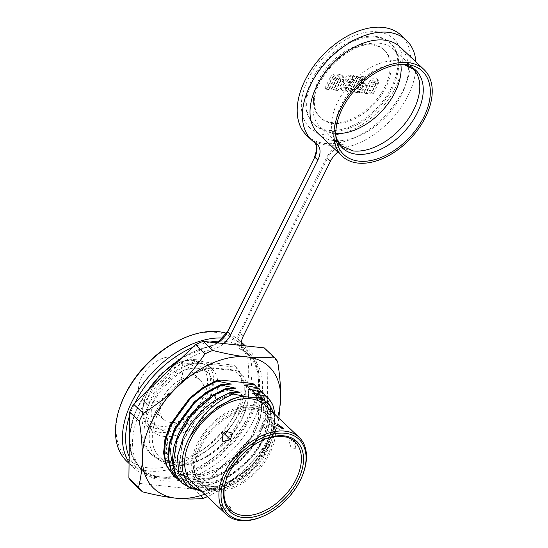 <?xml version="1.0" encoding="UTF-8"?>
<svg xmlns="http://www.w3.org/2000/svg" width="548" height="548" viewBox="0 0 548 548"><rect width="100%" height="100%" fill="white"/><g stroke="black" fill="none" stroke-linecap="round" stroke-linejoin="round"><path stroke-width="0.41" stroke-dasharray="2.74 2.06" d="M126.985 461.491A82.659 52.142 133.3 0 0 148.953 471.054A82.659 52.142 133.3 0 0 242.422 407.637A82.659 52.142 133.3 0 0 240.421 341.233A82.659 52.142 133.3 0 0 226.584 333.321M120.32 405.89A80.351 50.69 133.3 0 0 148.624 467.882A80.351 50.69 133.3 0 0 239.483 406.232A80.351 50.69 133.3 0 0 216.172 332.389A80.351 50.69 133.3 0 0 184.518 337.828M164.297 436.441A43.059 27.16 -46.7 0 1 152.851 431.461A43.059 27.16 -46.7 0 1 156.584 388.902A43.059 27.16 -46.7 0 1 200.5 363.831A43.059 27.16 -46.7 0 1 211.946 368.811A43.059 27.16 -46.7 0 1 208.219 411.37A43.059 27.16 -46.7 0 1 164.297 436.441M223.057 338.034A82.659 52.142 -46.7 0 1 225.392 338.226A82.659 52.142 -46.7 0 1 241.195 343.192M245.107 345.843A82.659 52.142 -46.7 0 1 247.36 347.781A82.659 52.142 -46.7 0 1 254.505 401.992A82.659 52.142 -46.7 0 1 249.367 414.185A82.659 52.142 -46.7 0 1 188.464 472.013A82.659 52.142 -46.7 0 1 155.899 477.603A82.659 52.142 -46.7 0 1 133.931 468.047A82.659 52.142 -46.7 0 1 129.081 462.3M219.782 341.13A80.351 50.69 -46.7 0 1 225.721 341.397A80.351 50.69 -46.7 0 1 254.025 403.39A80.351 50.69 -46.7 0 1 249.032 415.24A80.351 50.69 -46.7 0 1 189.827 471.451A80.351 50.69 -46.7 0 1 158.173 476.883A80.351 50.69 -46.7 0 1 129.143 456.594M129.616 415.637A80.351 50.69 -46.7 0 1 134.863 403.047A80.351 50.69 -46.7 0 1 134.931 402.91M192.519 347.487A80.351 50.69 -46.7 0 1 210 342.096M218.268 363.475A54.8 34.572 133.3 0 0 214.98 362.94A54.8 34.572 133.3 0 0 211.528 362.755L195.972 361.098A60.746 38.319 133.3 0 0 148.707 404.712A60.746 38.319 133.3 0 0 150.268 453.333A60.746 38.319 133.3 0 0 166.414 460.354A60.746 38.319 133.3 0 0 228.249 425.152A60.746 38.319 133.3 0 0 233.818 365.139L218.268 363.475L220.433 365.523L235.989 367.181A60.746 38.319 -46.7 0 1 230.42 427.2A60.746 38.319 -46.7 0 1 168.585 462.402A60.746 38.319 -46.7 0 1 152.44 455.374A60.746 38.319 -46.7 0 1 150.871 406.76A60.746 38.319 -46.7 0 1 198.143 363.139L213.693 364.804L211.528 362.755M213.693 364.804A54.8 34.572 -46.7 0 1 217.152 364.989A54.8 34.572 -46.7 0 1 220.433 365.523M340 144.528A68.815 43.415 -46.7 0 1 326.793 145.076A68.815 43.415 -46.7 0 1 315.443 141.905A19.995 12.611 -46.7 0 1 317.148 146.693A19.995 12.611 -46.7 0 1 314.908 156.797L227.865 331.382A19.995 12.611 -46.7 0 1 209.679 346.452A78.042 49.231 133.3 0 0 131.684 424.015A78.042 49.231 133.3 0 0 177.901 476.061A78.042 49.231 133.3 0 0 178.559 475.931A78.042 49.231 133.3 0 0 249.566 417.11A78.042 49.231 133.3 0 0 241.421 349.836A19.995 12.611 -46.7 0 1 239.339 332.609L326.382 158.023A19.995 12.611 -46.7 0 1 340 144.528L344.322 144.124L347.364 146.987A19.221 12.125 133.3 0 0 337.801 152.07M241.182 345.425A19.221 12.125 133.3 0 0 243.826 351.384A19.221 12.125 133.3 0 0 245.36 352.508A78.816 49.717 -46.7 0 1 251.669 357.132A78.816 49.717 -46.7 0 1 253.58 420.439A78.816 49.717 -46.7 0 1 149.816 476.418A78.816 49.717 -46.7 0 1 143.508 471.801A78.816 49.717 -46.7 0 1 141.596 408.486A78.816 49.717 -46.7 0 1 213.302 349.09A19.221 12.125 133.3 0 0 223.769 343.562M315.586 143.268L314.333 141.706A19.221 12.125 -46.7 0 0 313.155 140.795L315.443 141.905M306.77 135.479A68.815 43.415 133.3 0 0 325.06 143.439A68.815 43.415 133.3 0 0 402.876 90.639A68.815 43.415 133.3 0 0 401.205 35.36M415.877 61.883A68.815 43.415 -46.7 0 1 347.364 146.987M318.306 133.685A59.588 37.593 133.3 0 0 334.143 140.576A59.588 37.593 133.3 0 0 394.923 105.874A59.588 37.593 133.3 0 0 400.081 46.984M168.606 465.129A60.746 38.319 133.3 0 0 172.058 465.677A60.746 38.319 133.3 0 0 211.165 453.169C246.326 428.94 256.991 378.339 230.386 369.489L212.316 367.92A55.362 34.921 133.3 0 0 198.225 371.88C178.525 379.161 157.975 401.013 151.775 421.576C145.336 444.257 150.953 458.772 168.606 465.129L172.113 465.732C191.471 466.971 210.24 458.162 228.42 439.291C211.288 458.203 186.621 468.437 170.565 463.677C153.536 457.45 148.412 443.133 155.194 420.727A55.362 34.921 -46.7 0 1 161.866 406.075C173.23 386.943 188.608 374.195 208.014 367.824L213.72 367.708M335.849 136.007A53.437 33.709 -46.7 0 1 335.486 134.164A53.437 33.709 -46.7 0 1 335.369 133.397A53.437 33.709 -46.7 0 1 341.192 105.113A53.437 33.709 -46.7 0 1 400.8 64.034A53.437 33.709 -46.7 0 1 401.568 64.102A53.437 33.709 -46.7 0 1 401.622 64.109A53.437 33.709 -46.7 0 1 403.431 64.356M419.364 80.892A53.437 33.709 133.3 0 0 412.356 67.014A53.437 33.709 133.3 0 0 398.149 60.835A53.437 33.709 133.3 0 0 343.644 91.948A53.437 33.709 133.3 0 0 339.02 144.761A53.437 33.709 133.3 0 0 353.227 150.94A53.437 33.709 133.3 0 0 353.234 150.947M335.78 133.445A53.437 33.709 -46.7 0 1 334.561 133.342A53.437 33.709 -46.7 0 1 320.354 127.157A53.437 33.709 -46.7 0 1 324.985 74.343A53.437 33.709 -46.7 0 1 379.49 43.23A53.437 33.709 -46.7 0 1 393.697 49.409A53.437 33.709 -46.7 0 1 400.869 64.438M230.386 369.489L237.88 371.017C244.942 376.291 248.504 384.299 248.559 395.046C247.737 414.617 231.934 439.373 211.165 453.169M248.559 395.046A60.746 38.319 -46.7 0 1 228.42 439.291M198.225 371.88C179.326 380.093 160.893 400.711 155.194 420.727M212.316 367.92C194.424 370.208 172.921 386.306 161.866 406.075M237.88 371.017L208.014 367.824M201.493 485.87L263.328 426.365L272.966 435.455C264.65 447.702 255.471 458.69 245.429 468.403C235.325 478.075 223.892 486.925 211.131 494.967L201.493 485.87A94.194 59.424 133.3 0 1 193.766 489.206L132.691 482.685M263.328 426.365A94.194 59.424 133.3 0 0 265.376 422.426A94.194 59.424 133.3 0 0 267.26 418.473L268.02 352.439A94.194 59.424 133.3 0 0 264.225 347.884M193.766 489.206L203.404 498.296M277.658 417.055A83.81 52.875 -46.7 0 1 245.429 468.403A83.81 52.875 -46.7 0 1 204.849 494.241M211.131 494.967A94.194 59.424 -46.7 0 1 207.404 496.659M278.87 418.199L276.898 427.563A94.194 59.424 -46.7 0 1 275.014 431.516A94.194 59.424 -46.7 0 1 272.966 435.455M268.02 352.439L277.651 361.536M276.898 427.563L267.26 418.473M221.029 380.113C201.63 386.484 186.245 399.232 174.894 418.364L168.215 433.009C160.776 453.367 167.277 471.938 183.69 475.986C190.697 477.808 198.52 477.322 207.144 474.541C220.077 470.047 231.509 462.389 241.442 451.573A60.746 38.319 133.3 0 0 261.581 407.322C261.499 396.526 257.937 388.511 250.902 383.299M261.581 407.342C262.067 397.348 259.464 389.56 253.779 383.97M241.442 451.573L253.628 434.797L260.759 417.172L261.999 400.855L257.224 387.847M168.215 433.009L166.503 453.47L174.168 468.472L187.019 474.794L203.733 474.095L221.885 466.458L238.613 453.134L251.409 436.27L258.519 418.364L258.861 402.061L252.286 389.957L244.846 385.381M244.168 385.278L252.512 390.162L259.053 402.143L258.786 418.371L251.703 436.359L238.907 453.271L222.091 466.677L203.966 474.308L187.3 475.013L174.387 468.677L168.209 459.245L166.229 446.983L168.51 432.975L174.894 418.364M172.408 474.212L188.855 481.528C207.302 484.014 232.215 471.301 248.292 451.497C267.349 429.077 271.513 400.019 258.122 388.059M174.976 476.459L189.471 482.103L204.616 481.151L220.837 475.089L236.531 464.54L250.1 450.586L260.149 434.735L265.691 418.583L266.184 403.828L261.567 391.943M229.591 384.073L215.782 388.162L201.945 396.368L189.409 407.87L179.388 421.59L172.805 436.283L170.346 450.504L172.271 462.992L178.443 472.506L191.382 478.89L208.192 478.157L226.331 470.492L243.059 457.114L255.875 440.147L262.917 422.179L263.17 406.006L256.56 393.991L249.203 389.477M248.511 389.368C266.609 394.601 269.472 420.193 254.108 443.668C241.497 464.142 216.707 480.185 197.814 479.678C175.62 480.185 164.482 458.779 173.839 434.057C182.1 409.397 209.357 385.833 231.338 384.093M176.751 478.308L193.204 485.617C211.336 488.172 236.537 475.438 252.512 455.731C271.39 433.502 276.103 404.575 262.458 392.156M179.312 480.548L193.814 486.199L208.952 485.247L225.18 479.178L240.873 468.629L254.443 454.682L264.485 438.825L270.034 422.679L270.527 407.918L265.91 396.04M233.859 388.176L220.084 392.279L206.281 400.458L193.704 412.021L183.669 425.789L177.12 440.462L174.689 454.648L176.614 467.095L182.772 476.589L195.67 482.973L212.432 482.281L230.55 474.664L247.278 461.334L260.136 444.38L267.246 426.337L267.499 410.089L260.951 398.136L253.512 393.56M252.854 393.457L264.41 402.239L268.472 417.528L264.321 436.53L252.614 455.826L235.366 471.876L215.707 481.665L197.177 483.405L182.984 476.794L176.778 467.115L174.915 454.381L177.6 439.893L184.505 424.953L194.917 411.158L207.781 399.732L221.858 391.827L235.681 388.19M181.08 482.398L197.54 489.713C216.097 492.234 241.093 479.315 257.101 459.532C275.911 437.256 280.261 408.356 266.801 396.245M191.725 488.878L198.15 490.289L210.918 489.816L224.673 485.583L251.018 467.43L269.63 441.222L274.226 427.481L275.171 414.713M238.222 392.265L216.734 400.424L196.266 418.172L182.607 441.188L179.258 463.882L181.847 473.335L187.163 480.726L200.157 487.097L216.953 486.329L235.003 478.685L251.662 465.389L264.458 448.517L271.568 430.495L271.856 414.254L265.294 402.225L257.855 397.649M216.344 399.56L216.953 400.636C224.851 395.855 232.537 393.074 240.017 392.286M202.191 491.734L225.495 487.645L250.326 471.259L268.513 447.065L272.068 438.653L274.925 425.378L273.973 413.582M273.219 412.87A56.129 35.408 -46.7 0 1 271.767 439.51A56.129 35.408 -46.7 0 1 268.28 447.785A56.129 35.408 -46.7 0 1 226.92 487.056A56.129 35.408 -46.7 0 1 200.41 490.056M191.999 482.124A53.053 33.469 133.3 0 0 206.103 488.261A53.053 33.469 133.3 0 0 260.218 457.368A53.053 33.469 133.3 0 0 264.807 404.938M242.6 396.355L233.743 398.506M244.36 396.375C234.565 397.485 224.742 401.718 214.891 409.075M226.461 431.42L223.406 433.235M220.44 504.592L223.653 507.852L229.537 510.366L231.215 510.188L230.283 506.804L222.591 503.818L220.44 504.592A7.693 7.693 0 0 0 231.215 510.188M303.681 472.068A53.053 33.469 -46.7 0 1 300.379 479.89A53.053 33.469 -46.7 0 1 261.286 517.011M295.632 446.757L293.18 440.167L290.372 437.701L288.686 440.208L291.111 447.812L295.297 448.422A7.693 7.693 0 0 0 296.043 445.209A7.693 4.925 -179.3 0 1 295.632 446.757L295.297 448.422M286.433 436.9L278.158 436.187M264.376 439.318A46.902 29.592 133.3 0 0 263.931 439.496A46.902 29.592 133.3 0 0 226.454 479.226A46.902 29.592 133.3 0 0 226.297 479.692M282.741 428.707A3.843 1.288 -153.5 0 1 283.015 429.646A3.843 1.288 -153.5 0 1 281.741 429.981A3.843 1.288 -153.5 0 1 279.72 429.42A3.843 1.288 -153.5 0 1 278.295 428.707A3.843 1.288 -153.5 0 1 276.13 426.221A3.843 1.288 -153.5 0 1 276.918 425.871M218.022 398.519L216.953 400.636L196.479 418.391L182.874 441.27L179.47 464.019L182.059 473.52L187.375 480.932L200.287 487.288L216.953 486.59L235.003 479.021L251.82 465.649L264.766 448.559L271.829 430.502L272.048 414.343L265.513 402.431L257.19 397.547M326.122 134.911A61.129 38.566 133.3 0 0 395.245 88.009A61.129 38.566 133.3 0 0 377.51 31.839A61.129 38.566 133.3 0 0 308.387 78.734A61.129 38.566 133.3 0 0 326.122 134.911M391.423 87.598A55.745 35.168 -46.7 0 1 313.566 123.923A55.745 35.168 -46.7 0 1 312.216 79.145A55.745 35.168 -46.7 0 1 390.066 42.819A55.745 35.168 -46.7 0 1 391.423 87.598M313.079 79.96A55.745 35.168 133.3 0 0 314.436 124.745A55.745 35.168 133.3 0 0 392.293 88.42A55.745 35.168 133.3 0 0 390.936 43.641A55.745 35.168 133.3 0 0 313.079 79.96M319.635 80.666A46.518 29.345 -46.7 0 1 384.607 50.354A46.518 29.345 -46.7 0 1 385.737 87.721A46.518 29.345 -46.7 0 1 320.765 118.032A46.518 29.345 -46.7 0 1 319.635 80.666M384.867 86.899A46.518 29.345 133.3 0 0 383.737 49.532A46.518 29.345 133.3 0 0 318.772 79.844A46.518 29.345 133.3 0 0 319.895 117.21A46.518 29.345 133.3 0 0 384.867 86.899M330.156 77.7L325.012 88.023L327.307 88.269L332.451 77.939A1.665 1.048 133.3 0 1 334.78 76.857A1.665 1.048 133.3 0 1 334.821 78.193L329.67 88.523L331.965 88.769L337.239 78.193A1.665 1.048 133.3 0 1 339.568 77.104A1.665 1.048 133.3 0 1 339.609 78.446L334.335 89.016L336.63 89.262L341.781 78.939A4.898 3.089 -46.7 0 0 341.657 75.008A4.898 3.089 -46.7 0 0 337.5 75.254A4.898 3.089 -46.7 0 0 336.999 74.507A4.898 3.089 -46.7 0 0 330.156 77.7L331.465 78.926L326.313 89.249L325.012 88.023M342.466 89.886A5.158 3.254 -46.7 0 1 341.096 89.29A5.158 3.254 -46.7 0 1 340.972 85.145A5.158 3.254 -46.7 0 1 343.459 82.262A5.158 3.254 -46.7 0 1 343.952 79.172A5.158 3.254 -46.7 0 1 349.782 75.213L353.46 75.603L352.104 78.33L348.425 77.932A1.932 1.219 133.3 0 0 346.24 79.412A1.932 1.219 133.3 0 0 346.288 80.967A1.932 1.219 133.3 0 0 346.802 81.186L350.48 81.584L349.124 84.303L345.446 83.913A1.932 1.219 133.3 0 0 343.26 85.392A1.932 1.219 133.3 0 0 343.308 86.94A1.932 1.219 133.3 0 0 343.822 87.166L347.501 87.557L346.144 90.276L342.466 89.886L343.767 91.112L347.446 91.509L346.144 90.276M350.878 87.92L349.514 90.639L351.809 90.886L353.172 88.159L350.878 87.92L352.179 89.146L350.823 91.865L349.514 90.639M356.837 75.967L351.563 86.536L353.857 86.783L359.132 76.206L356.837 75.967L358.139 77.193L352.864 87.769L351.563 86.536M361.687 76.48L354.364 91.16L358.591 91.612A5.425 3.418 -46.7 0 0 364.721 87.447A5.425 3.418 -46.7 0 0 364.591 83.091A5.425 3.418 -46.7 0 0 363.153 82.467L361.221 82.262L363.975 76.727L361.687 76.48L362.988 77.713L355.666 92.386L354.364 91.16M369.475 81.892A5.158 3.254 -46.7 0 1 376.682 78.535A5.158 3.254 -46.7 0 1 376.805 82.68L371.654 93.002L369.359 92.756L374.51 82.433A1.932 1.219 133.3 0 0 374.462 80.885A1.932 1.219 133.3 0 0 371.77 82.138L366.619 92.468L364.324 92.222L369.475 81.892L370.777 83.125L365.626 93.448L364.324 92.222M326.313 89.249L328.608 89.495L327.307 88.269M328.608 89.495L333.753 79.172A1.665 1.048 -46.7 0 1 336.082 78.083A1.665 1.048 -46.7 0 1 336.123 79.426L330.978 89.749L329.67 88.523M330.978 89.749L333.266 89.995L331.965 88.769M333.266 89.995L338.541 79.419A1.665 1.048 -46.7 0 1 340.87 78.337A1.665 1.048 -46.7 0 1 340.911 79.672L335.636 90.249L334.335 89.016M335.636 90.249L337.931 90.495L336.63 89.262M337.931 90.495L343.082 80.166A4.898 3.089 133.3 0 0 342.959 76.234A4.898 3.089 133.3 0 0 338.801 76.48L337.5 75.254M338.801 76.48A4.898 3.089 133.3 0 0 338.301 75.734A4.898 3.089 133.3 0 0 331.465 78.926M347.446 91.509L348.802 88.783L345.124 88.392A1.932 1.219 -46.7 0 1 344.61 88.166A1.932 1.219 -46.7 0 1 344.569 86.618A1.932 1.219 -46.7 0 1 346.747 85.139L350.425 85.529L351.782 82.81L348.103 82.419A1.932 1.219 -46.7 0 1 347.59 82.193A1.932 1.219 -46.7 0 1 347.548 80.645A1.932 1.219 -46.7 0 1 349.727 79.165L353.405 79.556L354.762 76.83L351.083 76.439A5.158 3.254 133.3 0 0 345.254 80.398A5.158 3.254 133.3 0 0 344.761 83.495A5.158 3.254 133.3 0 0 342.274 86.372A5.158 3.254 133.3 0 0 342.397 90.516A5.158 3.254 133.3 0 0 343.767 91.112M344.761 83.495L343.459 82.262M348.802 88.783L347.501 87.557M350.425 85.529L349.124 84.303M351.782 82.81L350.48 81.584M353.405 79.556L352.104 78.33M354.762 76.83L353.46 75.603M350.823 91.865L353.111 92.112L351.809 90.886M353.111 92.112L354.474 89.393L353.172 88.159M354.474 89.393L352.179 89.146M352.864 87.769L355.159 88.009L353.857 86.783M355.159 88.009L360.433 77.439L359.132 76.206M360.433 77.439L358.139 77.193M355.666 92.386L359.892 92.838A5.425 3.418 133.3 0 0 366.023 88.673A5.425 3.418 133.3 0 0 365.893 84.323A5.425 3.418 133.3 0 0 364.454 83.693L362.523 83.488L365.283 77.953L362.988 77.713M359.324 89.906L361.166 86.207L363.098 86.42A2.192 1.384 -46.7 0 1 363.68 86.673A2.192 1.384 -46.7 0 1 363.735 88.434A2.192 1.384 -46.7 0 1 361.255 90.112L359.324 89.906L358.015 88.68L359.865 84.981L361.796 85.187A2.192 1.384 133.3 0 1 362.379 85.44A2.192 1.384 133.3 0 1 362.427 87.201A2.192 1.384 133.3 0 1 359.947 88.886L358.015 88.68M362.523 83.488L361.221 82.262M365.283 77.953L363.975 76.727M361.166 86.207L359.865 84.981M365.626 93.448L367.92 93.694L373.072 83.365A1.932 1.219 -46.7 0 1 375.764 82.111A1.932 1.219 -46.7 0 1 375.812 83.659L370.66 93.989L372.955 94.229L378.106 83.906A5.158 3.254 133.3 0 0 377.983 79.761A5.158 3.254 133.3 0 0 370.777 83.125M367.92 93.694L366.619 92.468M370.66 93.989L369.359 92.756M372.955 94.229L371.654 93.002M195.972 361.098L198.143 363.139M235.989 367.181L233.818 365.139M196.157 359.741A43.059 27.16 133.3 0 0 179.196 362.653A43.059 27.16 133.3 0 0 147.467 392.779A43.059 27.16 133.3 0 0 144.788 399.129A43.059 27.16 133.3 0 0 148.515 427.365A43.059 27.16 133.3 0 0 159.961 432.345A43.059 27.16 133.3 0 0 208.651 399.307A43.059 27.16 133.3 0 0 207.603 364.721A43.059 27.16 133.3 0 0 196.157 359.741M193.889 360.454A40.751 25.708 133.3 0 0 177.833 363.214A40.751 25.708 133.3 0 0 147.802 391.724A40.751 25.708 133.3 0 0 145.275 397.732A40.751 25.708 133.3 0 0 159.626 429.173A40.751 25.708 133.3 0 0 205.712 397.903A40.751 25.708 133.3 0 0 193.889 360.454M161.078 426.255A37.291 23.523 -46.7 0 1 151.166 421.939A37.291 23.523 -46.7 0 1 154.399 385.086A37.291 23.523 -46.7 0 1 192.43 363.372A37.291 23.523 -46.7 0 1 202.342 367.687A37.291 23.523 -46.7 0 1 199.116 404.54A37.291 23.523 -46.7 0 1 161.078 426.255M197.643 368.283A37.291 23.523 133.3 0 0 159.605 389.998A37.291 23.523 133.3 0 0 156.379 426.858A37.291 23.523 133.3 0 0 166.291 431.166A37.291 23.523 133.3 0 0 204.322 409.452A37.291 23.523 133.3 0 0 207.555 372.599A37.291 23.523 133.3 0 0 197.643 368.283M170.654 422.419A26.914 16.974 -46.7 0 1 163.496 419.302A26.914 16.974 -46.7 0 1 165.832 392.704A26.914 16.974 -46.7 0 1 193.28 377.038A26.914 16.974 -46.7 0 1 200.431 380.148A26.914 16.974 -46.7 0 1 198.102 406.746A26.914 16.974 -46.7 0 1 170.654 422.419M149.385 402.355A26.914 16.974 -46.7 0 1 142.233 399.245A26.914 16.974 -46.7 0 1 144.562 372.647A26.914 16.974 -46.7 0 1 172.01 356.981A26.914 16.974 -46.7 0 1 179.162 360.091A26.914 16.974 -46.7 0 1 176.833 386.689A26.914 16.974 -46.7 0 1 149.385 402.355M255.601 408.178A49.21 31.044 133.3 0 0 205.404 436.831A49.21 31.044 133.3 0 0 201.15 485.466A49.21 31.044 133.3 0 0 214.227 491.159A49.21 31.044 133.3 0 0 264.417 462.505A49.21 31.044 133.3 0 0 268.678 413.87A49.21 31.044 133.3 0 0 255.601 408.178M215.049 489.515A47.258 29.811 -46.7 0 1 202.486 484.048A47.258 29.811 -46.7 0 1 206.575 437.345A47.258 29.811 -46.7 0 1 254.779 409.829A47.258 29.811 -46.7 0 1 267.342 415.295A47.258 29.811 -46.7 0 1 263.246 461.998A47.258 29.811 -46.7 0 1 215.049 489.515M211.624 488.7A49.21 31.044 -46.7 0 1 198.54 483.014A49.21 31.044 -46.7 0 1 202.801 434.379A49.21 31.044 -46.7 0 1 252.998 405.726A49.21 31.044 -46.7 0 1 266.075 411.418A49.21 31.044 -46.7 0 1 261.814 460.053A49.21 31.044 -46.7 0 1 211.624 488.7M252.176 407.37A47.258 29.811 133.3 0 0 203.972 434.886A47.258 29.811 133.3 0 0 199.883 481.589A47.258 29.811 133.3 0 0 212.446 487.056A47.258 29.811 133.3 0 0 260.643 459.539A47.258 29.811 133.3 0 0 264.739 412.836A47.258 29.811 133.3 0 0 252.176 407.37M326.382 158.023L327.362 158.488A19.221 12.125 -46.7 0 1 344.322 144.124M241.421 349.836A0.767 0.589 119.3 0 1 242.326 349.645A19.221 12.125 -46.7 0 1 240.784 348.514A19.221 12.125 -46.7 0 1 240.319 333.074L327.362 158.488L330.403 161.359M243.353 335.938L239.339 332.609M147.357 390.95A78.816 49.717 133.3 0 0 138.562 405.623A78.816 49.717 133.3 0 0 140.473 468.93A78.816 49.717 133.3 0 0 178.175 477.109A78.816 49.717 133.3 0 0 250.546 417.576A78.816 49.717 133.3 0 0 248.628 354.268A78.816 49.717 133.3 0 0 242.326 349.645L245.36 352.508M209.679 346.452A0.767 0.438 78.1 0 1 210.268 346.22L213.302 349.09M217.803 342.925A19.221 12.125 -46.7 0 1 210.268 346.22A78.816 49.717 133.3 0 0 180.717 358.844M317.367 144.576L314.333 141.706A19.221 12.125 -46.7 0 1 315.614 143.288M313.155 140.795L316.189 143.658M290.372 437.701A7.693 7.693 0 0 1 296.043 445.209A7.693 4.925 -179.3 0 0 294.701 442.387A7.693 4.925 0.7 0 0 288.686 440.208M333.753 79.172L332.451 77.939M334.821 78.193L336.123 79.426M338.541 79.419L337.239 78.193M339.609 78.446L340.911 79.672M343.082 80.166L341.781 78.939M345.124 88.392L343.822 87.166M345.446 83.913L346.747 85.139M348.103 82.419L346.802 81.186M348.425 77.932L349.727 79.165M351.083 76.439L349.782 75.213M359.892 92.838L358.591 91.612M363.153 82.467L364.454 83.693M359.947 88.886L361.255 90.112M363.098 86.42L361.796 85.187M378.106 83.906L376.805 82.68M373.072 83.365L371.77 82.138M374.51 82.433L375.812 83.659M240.421 341.233L241.326 342.089M245.326 345.863L247.36 347.781M254.025 403.39L254.505 401.992M189.827 471.451L188.464 472.013M129.068 463.457L133.931 468.047M251.669 357.132L248.628 354.268L240.784 348.514L243.826 351.384M143.508 471.801L140.473 468.93L131.541 454.573L129.534 435.516L134.65 413.85L146.337 391.93M217.385 342.884L181.662 357.94M335.369 133.397L336.123 138.829M400.8 64.034L406.26 64.472M403.39 64.356L401.568 64.102M335.486 134.164L335.842 135.966M339.02 144.761L320.354 127.157M412.356 67.014L393.697 49.409M271.767 439.51L272.075 438.633M226.92 487.056L225.495 487.645M226.454 479.226L226.132 480.158M263.931 439.496L264.835 439.126M283.631 428.406L283.015 429.646M276.754 424.974L276.13 426.221M278.295 428.707L279.72 429.42M314.436 124.745L313.566 123.923M390.936 43.641L390.066 42.819M384.607 50.354L383.737 49.532M320.765 118.032L319.895 117.21M336.082 78.083L334.78 76.857M340.87 78.337L339.568 77.104M342.959 76.234L341.657 75.008M338.301 75.734L336.999 74.507M342.397 90.516L341.096 89.29M344.61 88.166L343.308 86.94M347.59 82.193L346.288 80.967M365.893 84.323L364.591 83.091M363.68 86.673L362.379 85.44M377.983 79.761L376.682 78.535M375.764 82.111L374.462 80.885M150.268 453.333L152.44 455.374M152.851 431.461L148.515 427.365M145.275 397.732L144.788 399.129M177.833 363.214L179.196 362.653M211.946 368.811L207.603 364.721M151.166 421.939L156.379 426.858M202.342 367.687L207.555 372.599M163.496 419.302L142.233 399.245M200.431 380.148L179.162 360.091M198.54 483.014L201.15 485.466M266.075 411.418L268.678 413.87M199.883 481.589L202.486 484.048M264.739 412.836L267.342 415.295"/><path stroke-width="0.82" d="M226.584 333.321A82.659 52.142 133.3 0 0 218.447 331.677A82.659 52.142 133.3 0 0 185.882 337.267A82.659 52.142 133.3 0 0 124.978 395.094A82.659 52.142 133.3 0 0 119.841 407.28A82.659 52.142 133.3 0 0 126.985 461.491L129.068 463.457M185.882 337.267L184.518 337.828A80.351 50.69 133.3 0 0 125.314 394.039A80.351 50.69 133.3 0 0 120.32 405.89L119.841 407.28M241.195 343.192A82.659 52.142 -46.7 0 1 245.107 345.843M129.143 456.594A80.351 50.69 -46.7 0 1 129.616 415.637M134.931 402.91A80.351 50.69 -46.7 0 1 192.519 347.487M210 342.096A80.351 50.69 -46.7 0 1 219.782 341.13M129.081 462.3A82.659 52.142 -46.7 0 1 131.924 401.643A82.659 52.142 -46.7 0 1 223.057 338.034M337.801 152.07A19.221 12.125 133.3 0 0 330.403 161.359L243.353 335.938A19.221 12.125 133.3 0 0 241.182 345.425M223.769 343.562A19.221 12.125 133.3 0 0 230.79 334.602L317.833 160.016A19.221 12.125 133.3 0 0 317.367 144.576A19.221 12.125 133.3 0 0 316.189 143.658A68.815 43.415 -46.7 0 1 311.976 140.391A68.815 43.415 -46.7 0 1 317.936 72.384A68.815 43.415 -46.7 0 1 388.121 32.311A68.815 43.415 -46.7 0 1 406.417 40.271A68.815 43.415 -46.7 0 1 415.877 61.883M406.417 40.271L401.205 35.36A68.815 43.415 133.3 0 0 382.915 27.4A68.815 43.415 133.3 0 0 305.099 80.2A68.815 43.415 133.3 0 0 306.77 135.479L311.976 140.391M423.953 69.5L400.081 46.984A59.588 37.593 133.3 0 0 384.244 40.093A59.588 37.593 133.3 0 0 323.464 74.788A59.588 37.593 133.3 0 0 318.306 133.685L342.178 156.194A59.588 37.593 -46.7 0 1 347.336 97.304A59.588 37.593 -46.7 0 1 408.116 62.609A59.588 37.593 -46.7 0 1 423.953 69.5A59.588 37.593 -46.7 0 1 418.795 128.39A59.588 37.593 -46.7 0 1 358.015 163.085A59.588 37.593 -46.7 0 1 342.178 156.194M358.988 161.146A57.287 36.141 133.3 0 0 423.762 117.19A57.287 36.141 133.3 0 0 407.143 64.554A57.287 36.141 133.3 0 0 406.26 64.472A57.287 36.141 133.3 0 0 342.37 108.504A57.287 36.141 133.3 0 0 336.123 138.829A57.287 36.141 133.3 0 0 358.988 161.146M403.431 64.356A53.437 33.709 -46.7 0 1 417.124 113.217A53.437 33.709 -46.7 0 1 356.693 154.221A53.437 33.709 -46.7 0 1 335.849 136.007M400.869 64.438A53.437 33.709 -46.7 0 1 381.552 111.415A53.437 33.709 -46.7 0 1 335.78 133.445M335.842 135.966L337.41 140.473L341.288 145.85L353.227 150.94A53.437 33.709 133.3 0 0 353.282 150.947A53.437 33.709 133.3 0 0 400.211 129.02A53.437 33.709 133.3 0 0 419.364 80.892L417.46 74.624L413.589 69.233L403.39 64.356M203.15 341.363L212.788 350.453C225.42 353.666 236.722 355.816 246.71 356.906C256.642 357.94 265.691 357.967 273.863 356.974L264.225 347.884L203.15 341.363A94.194 59.424 133.3 0 0 195.424 344.692L133.589 404.205A94.194 59.424 133.3 0 0 131.541 408.137A94.194 59.424 133.3 0 0 129.657 412.096L128.896 478.123A94.194 59.424 133.3 0 0 132.691 482.685L142.329 491.775A94.194 59.424 -46.7 0 1 138.534 487.213C140.898 478.062 142.151 468.122 142.295 457.388A83.81 52.875 -46.7 0 1 177.525 386.73A83.81 52.875 -46.7 0 1 246.71 356.906A83.81 52.875 -46.7 0 1 280.658 397.738A83.81 52.875 -46.7 0 1 277.658 417.055M133.589 404.205L143.227 413.295C156.002 405.253 167.435 396.396 177.525 386.73C187.58 377.01 196.759 366.03 205.062 353.782A94.194 59.424 -46.7 0 1 212.788 350.453M207.404 496.659A94.194 59.424 -46.7 0 1 203.404 498.296C195.232 499.29 186.176 499.262 176.244 498.228A83.81 52.875 -46.7 0 1 142.295 457.388C142.398 446.606 141.398 434.537 139.295 421.186L129.657 412.096M139.295 421.186A94.194 59.424 -46.7 0 1 141.179 417.227A94.194 59.424 -46.7 0 1 143.227 413.295M128.896 478.123L138.534 487.213M204.849 494.241A83.81 52.875 -46.7 0 1 176.244 498.228C166.263 497.139 154.961 494.988 142.329 491.775M273.863 356.974A94.194 59.424 -46.7 0 1 277.651 361.536C279.754 374.894 280.761 386.963 280.658 397.738L278.87 418.199M205.062 353.782L195.424 344.692M257.224 387.847L253.779 383.97L250.902 383.299L221.029 380.113L216.563 380.518L202.739 387.669L189.752 397.985L170.12 424.775L164.941 439.311L163.578 453.093L166.126 465.026L172.408 474.212L174.976 476.459M244.846 385.381L243.949 385.066L254.388 384.545M273.973 413.582L269.506 404.472L261.93 398.362L256.978 397.341L267.41 396.827L266.801 396.245L252.854 393.457L263.074 392.731L262.458 392.156L248.511 389.368L258.731 388.635L258.122 388.059L243.949 385.066M261.93 398.362L241.463 396.362L231.297 399.437A56.129 35.408 -46.7 0 1 242.079 396.512M200.41 490.056A56.129 35.408 -46.7 0 1 188.526 439.27A56.129 35.408 -46.7 0 1 189.998 436.468C199.76 416.59 214.097 402.444 233.016 394.033L244.141 396.17L241.463 396.362M233.016 394.033L229.578 392.793L218.022 398.519L212.24 402.362C199.636 411.726 190.019 423.214 183.402 436.825L177.408 456.614L178.854 473.958L187.587 486.336L202.191 491.734M216.563 380.518L217.172 381.093L231.338 384.093L220.899 384.614L221.515 385.189L235.681 388.19L225.242 388.703L225.851 389.279L240.017 392.286L229.578 392.793M261.567 391.943L258.731 388.635M217.172 381.093L203.411 388.203L190.396 398.526L170.681 425.433L165.544 439.962L164.188 453.696L166.743 465.615L173.017 474.787M231.119 383.888L229.591 384.073M249.203 389.477L248.292 389.155M220.899 384.614L207.199 391.683L194.177 401.992L174.422 428.92L169.284 443.435L167.914 457.176L170.462 469.115L176.751 478.308L179.312 480.548M265.91 396.04L263.074 392.731M221.515 385.189L207.747 392.3L194.739 402.622L175.024 429.529L169.88 444.051L168.531 457.792L171.079 469.711L177.36 478.884M235.455 387.977L233.859 388.176M253.512 393.56L252.635 393.252M225.242 388.703L211.357 395.889L198.342 406.26L187.176 418.987L178.682 433.208L173.586 447.675L172.257 461.361L174.826 473.253L181.696 482.98L191.725 488.878M225.851 389.279L214.295 395.005L191.752 414.514L176.778 439.715L173.079 464.54L175.908 474.904L181.696 482.98M275.171 414.713L272.774 404.63L267.41 396.827M257.855 397.649L256.978 397.341M239.798 392.08L238.222 392.265M212.22 402.376A60.746 38.319 -46.7 0 1 229.824 393.026M260.622 398.492A56.129 35.408 -46.7 0 1 273.219 412.87M189.998 436.468L202.061 420.576L214.891 409.075L231.297 399.437M299.092 437.277L264.807 404.938A53.053 33.469 133.3 0 0 250.703 398.8A53.053 33.469 133.3 0 0 196.595 429.694A53.053 33.469 133.3 0 0 191.999 482.124L226.283 514.462A53.053 33.469 -46.7 0 1 224.995 471.849A53.053 33.469 -46.7 0 1 284.994 431.139A53.053 33.469 -46.7 0 1 299.092 437.277A53.053 33.469 -46.7 0 1 303.681 472.068L303.359 472.999A51.519 32.496 -46.7 0 1 300.16 480.596A51.519 32.496 -46.7 0 1 262.197 516.641A51.519 32.496 -46.7 0 1 241.901 520.12A51.519 32.496 -46.7 0 1 226.961 472.78A51.519 32.496 -46.7 0 1 285.213 433.256A51.519 32.496 -46.7 0 1 303.359 472.999M244.141 396.17L242.6 396.355M233.743 398.506L217.111 407.102L202.061 420.576M262.197 516.641L261.286 517.011A53.053 33.469 -46.7 0 1 240.387 520.6A53.053 33.469 -46.7 0 1 226.283 514.462M282.384 428.687L276.754 424.974L278.048 424.59L283.631 428.406L282.384 428.687M230.345 439.784L232.393 433.249L226.461 431.42A7.693 7.693 0 0 0 223.413 433.221A7.693 0.459 -133.9 0 1 225.632 435.009A7.693 0.459 46.1 0 1 230.345 439.784L222.81 441.469L222.084 434.913L223.406 433.235A7.693 0.459 -133.9 0 0 223.406 433.235A7.693 7.693 0 0 0 222.084 434.913M283.919 435.845A48.443 30.558 -46.7 0 1 297.975 480.363A48.443 30.558 -46.7 0 1 243.196 517.531A48.443 30.558 -46.7 0 1 226.132 480.158A48.443 30.558 -46.7 0 1 264.835 439.126A48.443 30.558 -46.7 0 1 283.919 435.845M226.297 479.692A46.902 29.592 133.3 0 0 242.976 515.415A46.902 29.592 133.3 0 0 294.735 481.856A46.902 29.592 133.3 0 0 286.351 437.064L278.158 436.187A46.902 29.592 133.3 0 0 264.376 439.318M276.918 425.871A3.843 1.288 -153.5 0 1 277.398 425.885A3.843 1.288 -153.5 0 1 282.741 428.707M180.717 358.844A78.816 49.717 133.3 0 0 147.357 390.95M227.865 331.382L227.756 331.732A19.221 12.125 -46.7 0 1 217.803 342.925M317.833 160.016L314.799 157.153L227.756 331.732L230.79 334.602M315.614 143.288A19.221 12.125 -46.7 0 1 316.95 147.433A19.221 12.125 -46.7 0 1 314.799 157.153L227.612 331.451L217.385 342.884M214.295 395.005L216.344 399.56M241.326 342.089L245.326 345.863M181.662 357.94L162.407 373.017L146.337 391.93M314.655 156.865L316.854 149.159L315.586 143.268"/></g></svg>

